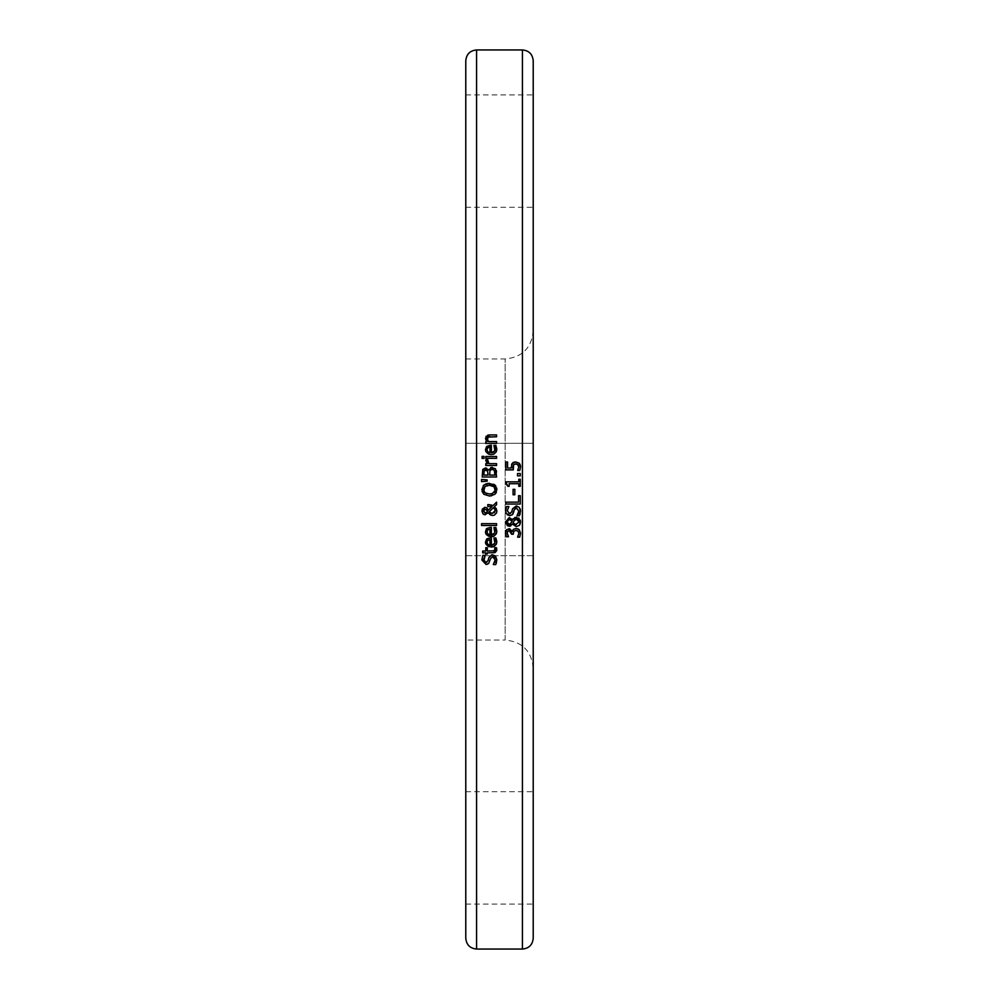 <?xml version="1.0" encoding="UTF-8"?>
<svg xmlns="http://www.w3.org/2000/svg" width="999" height="999" viewBox="0 0 999 999"><rect width="100%" height="100%" fill="white"/><g stroke="black" fill="none" stroke-linecap="round" stroke-linejoin="round"><path stroke-width="0.75" stroke-dasharray="5 3.75" d="M511.863 463.923L512.674 462.899M514.235 462.075L519.155 463.186M513.061 468.606L513.286 469.892L505.869 469.892L505.869 462L507.567 462L507.567 468.044L511.401 468.044L511.513 464.797M514.435 464.085L513.399 464.972M513.598 464.697L512.937 467.045M515.684 463.886L514.797 463.973M519.917 470.104L517.707 470.492L518.893 466.695M520.129 464.585L520.417 465.434M495.017 543.094L493.931 537.974L495.904 537.974L496.441 543.993M485.477 542.095L485.589 540.934M486.463 539.185L487.375 538.449M490.372 537.774L491.358 537.774L491.358 545.242M493.818 544.63L494.917 543.344M487.824 544.355L489.972 545.242L489.972 539.547L487.812 540.159L486.963 542.207L488.399 544.792M488.848 557.629L489.647 556.018M489.71 555.943L491.583 554.857M487.612 561.625L488.399 559.328M483.841 560.976L484.215 561.625M485.014 562.287L485.851 562.449M482.255 556.967L482.867 555.332L485.152 555.469M481.93 559.465L482.167 557.317M488.648 563.511L487.4 564.248M495.179 559.964L494.88 558.191M495.716 564.547L493.306 564.547L494.505 562.662M496.828 559.989L496.553 562.312M495.005 532.692L493.931 527.559L495.904 527.559L496.441 533.578M485.477 531.693L485.589 530.519M486.675 528.558L487.375 528.034M490.372 527.36L491.358 527.36L491.358 534.84M493.731 534.278L494.967 532.817M486.963 531.793L488.424 534.403M487.824 533.953L489.972 534.84L489.972 529.133L487.812 529.757M495.204 549.238L494.855 547.677L496.478 547.677L496.778 549.7M493.269 552.847L487.287 552.847L487.287 554.07L485.776 554.07L485.776 552.847L482.679 552.847L482.679 551.023L485.776 551.023L485.776 547.677L487.287 547.677L487.287 551.023L494.517 550.774M481.543 523.663L496.578 523.663L496.578 525.486L481.543 525.486L481.543 523.663M485.127 512.874L487.762 510.988L485.052 509.203M489.11 511.9L492.482 513.474M495.304 510.464L495.192 509.527M494.842 508.678L493.656 507.467M493.069 513.386L494.468 512.624M493.019 505.631L496.578 502.185L496.578 504.657M489.348 504.645L490.809 504.845M487.787 506.505L487.787 504.62L488.711 504.62M488.449 510.089L491.945 506.693M484.865 507.305L487.724 508.716M481.88 510.951L482.192 509.24M489.972 514.635L488.424 512.824L485.214 514.76L483.191 514.01M494.343 515.172L491.146 515.247M496.878 510.988L496.528 512.912M494.505 506.618L496.066 508.216M486.188 483.728L487.549 483.404M489.385 483.266L493.806 484.24M495.816 486.001L496.715 488.074M496.878 489.635L496.391 492.245M495.779 493.331L493.181 495.317M482.067 491.296L481.88 489.635L483.828 485.002M489.385 495.991L483.828 494.268M492.557 495.541L491.633 495.779M486.863 485.576L484.278 487.2M483.678 488.461L483.541 489.622M486.888 493.693L489.385 493.993M492.207 493.606L493.743 492.794M494.93 491.233L495.217 489.622M494.817 487.762L493.706 486.438M492.22 485.664L489.385 485.264M484.115 468.156L485.427 467.919L488.573 469.942L490.721 467.482M496.54 471.965L496.578 476.998L482.192 476.998L482.767 469.418L483.853 468.269M492.157 467.245L495.404 468.731L496.316 470.504M493.206 469.38L489.997 470.404L489.622 475.087L494.942 475.087L494.942 473.538M494.792 471.378L494.48 470.529M484.19 470.641L483.816 475.087L488.024 475.087L487.549 470.716L485.701 469.917L484.053 470.929M487.137 479.895L487.137 481.193L481.543 481.618L481.543 479.47M485.776 456.493L496.578 456.493L496.578 458.316L485.776 458.316L485.776 456.493M485.776 460.489L485.839 459.765L487.724 459.765L487.649 460.826M487.724 461.575L488.911 463.661L496.578 463.661L496.578 465.484L485.776 465.484L485.776 463.661L487.387 463.661M495.017 450.586L493.931 445.454L495.904 445.454L496.815 449.138M490.297 445.254L491.358 445.254L491.358 452.734M486.088 447.165L486.675 446.453M491.233 454.57L486.8 452.972M486.338 452.422L485.889 451.635M485.701 451.161L485.477 449.587M487.425 451.361L489.972 452.734L489.972 447.028L487.812 447.652L486.963 449.687M483.978 456.368L483.978 458.429L482.092 458.429L482.092 456.368L483.978 456.368M489.248 434.94L496.578 434.94L496.578 436.763L490.422 436.763M486.088 436.288L487.649 435.214M488.873 436.85L487.2 438.798L488.511 441.595L496.578 441.595L496.578 443.419L485.776 443.419L485.776 441.595L486.975 441.595L485.801 439.872M508.016 531.068L507.242 533.179L508.491 536.775L506.456 536.775M505.569 532.966L505.769 531.331M510.427 529.02L512.4 531.368L513.873 528.983M515.996 528.434L517.782 528.758M510.102 530.806L509.24 530.669M513.249 533.416L513.249 534.24L511.65 533.591M515.859 530.382L513.761 531.256M519.98 536.475L517.632 537.175L518.156 536.163M518.818 534.215L518.893 533.354M519.018 518.256L520.329 520.242M514.11 517.857L514.822 517.457M511.95 518.831L512.662 519.78M508.191 526.073L507.405 525.699M512.574 524.163L511.188 525.711M516.283 526.598L515.359 526.498M519.742 524.887L518.768 525.861M520.142 524.188L519.755 524.862M515.034 519.555L513.961 520.904M518.431 519.942L516.433 519.205M513.061 523.014L516.658 524.625M519.018 522.764L519.155 521.89M506.968 521.928L509.79 524.225M508.454 524.225L509.115 524.313M511.226 520.017L510.477 519.655M511.213 522.939L512.112 520.904M520.516 511.201L520.192 513.686M519.393 515.771L516.995 515.634M518.356 513.523L518.668 512.587M518.856 511.188L516.458 507.979L514.26 509.752L514.672 508.828M517.345 508.141L516.458 507.979M513.598 512.35L513.111 513.686M511.75 515.159L509.727 515.659M507.167 514.672L505.931 512.812M519.005 507.08L520.179 508.853M516.933 506.056L518.006 506.418M507.267 510.701L509.54 513.673L512.087 510.539M511.288 512.849L511.775 511.788M508.603 513.461L509.54 513.673M506.043 507.817L506.555 506.543L508.841 506.693M505.619 510.676L505.856 508.553M518.556 495.704L520.254 495.704L520.254 504.045L505.869 504.045L505.869 502.135L518.556 502.135L518.556 495.704M514.835 489.335L514.835 494.78L513.086 494.78L513.086 489.335L514.835 489.335M506.705 483.516L505.831 483.329L505.831 481.83L518.793 481.83L518.793 479.283L520.254 479.283L520.254 486.301L518.793 486.301L518.793 483.691L509.153 483.691L509.153 486.301L507.829 486.301M520.254 473.538L520.254 475.849L517.507 475.849L517.507 473.538L520.254 473.538M533.216 555.694L465.784 555.694L465.784 443.306L533.216 443.306L533.216 555.694L533.216 443.306L533.216 555.694L533.216 443.306L465.784 443.306L465.784 555.694L465.784 443.306L465.784 555.694L533.216 555.694L533.216 330.919L533.216 668.081C531.555 651.036 522.202 641.695 505.169 640.034L505.169 358.966L505.169 640.034L465.784 640.034L465.784 358.966L465.784 640.034M533.216 151.099L533.216 207.293L533.216 151.099M465.784 151.099L465.784 94.905L465.784 151.099M533.216 847.901L533.216 791.707L533.216 847.901M465.784 847.901L465.784 904.095L465.784 847.901M533.216 60.739L533.216 938.261M465.784 938.261L465.784 60.739M476.573 49.95L476.573 949.05M522.427 949.05L522.427 49.95M465.784 207.293L533.216 207.293M465.784 94.905L533.216 94.905M465.784 904.095L533.216 904.095M465.784 791.707L533.216 791.707M465.784 358.966L505.169 358.966C522.202 357.305 531.555 347.964 533.216 330.919"/><path stroke-width="1.5" d="M512.899 462.712L514.235 462.075M511.513 464.797L511.863 463.923M519.155 463.186L520.566 466.72L519.742 470.492L517.707 470.492L518.893 466.695L518.019 464.61L515.684 463.886L513.598 464.697L513.286 469.892L505.869 469.892L505.869 462L507.567 462L507.567 468.044L511.401 468.044L512.212 463.399L515.684 461.925L519.155 463.186L520.129 464.585M512.937 467.045L513.061 468.606M517.707 470.354L518.893 466.695L517.032 464.073M515.959 463.886L513.598 464.697M520.417 465.434L520.529 466.133M511.401 468.044L511.313 466.733M518.019 464.61L515.684 463.886M520.566 466.72L519.742 470.492M496.441 543.993L493.793 546.665L491.233 547.09L485.701 543.681M491.358 545.242L494.917 543.344L493.931 537.974L495.904 537.974L496.815 541.658L496.416 544.055L493.993 546.578L488.536 546.615L485.851 544.068L485.477 542.095L486.675 538.973L490.372 537.774L491.358 537.774L491.358 545.242L493.818 544.63M485.589 543.244L485.477 542.095M486.675 538.973L490.372 537.774M495.904 537.974L496.815 541.658M494.967 540.022L493.931 538.074M495.229 541.683L494.755 539.46M487.437 543.893L486.963 542.207L487.812 540.159L486.963 542.207L487.824 544.355L489.972 545.242L489.972 539.547L487.412 540.571M491.583 554.857L495.529 556.081L496.828 559.989M488.399 559.328L488.848 557.629L492.47 554.77L495.529 556.081L496.828 559.827L495.716 564.547L493.306 564.547L495.179 559.964L492.769 556.768L490.571 558.528L488.648 563.511L486.051 564.447L481.943 560.077M487.4 564.248L486.051 564.447L481.93 559.602L482.867 555.332L485.152 555.332L483.591 559.477L485.851 562.449L486.775 562.287M485.152 555.469L483.841 560.976M484.215 561.625L485.014 562.287M494.88 558.191L494.205 557.255M493.906 557.042L492.769 556.768L490.571 558.528L488.648 563.511M494.692 562.237L495.179 559.964M496.553 562.312L495.716 564.547M485.851 562.449L488.086 560.576L488.848 557.629M496.441 533.578L493.793 536.251L491.233 536.675L486.563 534.815M491.358 534.84L494.917 532.929L493.931 527.559L495.904 527.559L496.815 531.243L496.416 533.653L494.006 536.163L488.536 536.213L485.851 533.666L485.477 531.693L486.675 528.558L490.372 527.36L491.358 527.36L491.358 534.84L493.731 534.278M486.55 534.802L486.088 534.153M486.063 534.115L485.701 533.266M485.589 532.829L486.675 528.558L490.372 527.36M486.138 529.183L486.675 528.558M495.904 527.559L496.815 531.243M495.017 529.77L493.931 527.659M495.229 531.268L494.755 529.058M489.972 534.84L487.824 533.953L486.963 531.793L487.812 529.757L486.963 531.793L487.824 533.953L489.972 534.84L489.972 529.133L487.4 530.169M493.718 550.998L495.204 549.238L494.855 547.677L496.478 547.677L496.69 550.636L495.129 552.534M494.88 552.634L487.287 552.847L487.287 554.07L485.776 554.07L485.776 552.847L482.679 552.847L482.679 551.023L485.776 551.023L485.776 547.677L487.287 547.677L487.287 551.023L494.517 550.774L494.855 547.789M496.478 547.677L496.778 549.7L493.269 552.847M481.543 523.663L496.578 523.663L496.578 525.486L481.543 525.486L481.543 523.663M483.229 510.314L485.127 512.874L486.426 512.499L487.762 510.988L486.6 509.552L484.29 509.315M486.6 509.552L487.762 510.988L485.052 509.203L483.154 511.538M483.691 509.665L483.241 510.302M493.656 507.467L489.11 511.9L492.157 513.486L495.304 510.464L493.656 507.467L489.11 511.9M494.468 512.624L495.304 510.464M492.082 513.486L490.109 512.912M482.192 509.24L484.865 507.305L486.825 507.867L488.449 510.089L491.945 506.693L487.787 506.505L487.787 504.62L489.348 504.645M490.809 504.845L493.019 505.631L496.578 502.185L496.578 504.657L494.505 506.618L496.878 510.988L496.528 512.924L494.343 515.159L492.619 515.484L489.972 514.635L488.424 512.824L484.527 514.685M486.65 507.767L488.449 510.089M485.214 514.76L482.917 513.773L481.88 510.951L484.865 507.305L486.825 507.867M483.941 514.485L483.191 514.01M491.146 515.247L488.424 512.824M496.528 512.912L494.343 515.172M496.066 508.216L496.878 510.988M483.091 511.013L485.127 512.874M482.917 513.773L481.88 510.951M491.945 506.693L487.787 506.505M496.578 504.657L494.505 506.618M488.711 504.62L493.019 505.631M483.266 485.576L486.188 483.728M487.549 483.404L494.917 485.002L495.816 486.001M491.633 495.779L489.385 495.991L483.828 494.268L481.88 489.635L483.828 485.002L489.385 483.266M493.806 484.24L496.878 489.635L494.917 494.28L489.385 495.991M496.715 488.074L496.878 489.635M496.391 492.245L495.779 493.331M483.828 494.268L482.067 491.296M485.027 486.438L483.541 489.622L485.027 492.819L489.385 493.993L492.332 493.556L495.129 490.559L494.13 486.813L489.385 485.264L485.027 486.438L483.741 491.021M483.878 491.396L484.265 492.045M484.602 492.432L486.888 493.693M489.385 485.264L486.863 485.576M489.385 493.993L492.207 493.606M494.193 492.37L494.93 491.233M495.217 489.622L494.817 487.762M493.706 486.438L492.22 485.664M490.721 467.482L495.404 468.731L496.578 476.998L482.192 476.998L482.767 469.418L486.476 468.081M496.316 470.504L496.54 471.965M494.48 470.529L492.232 469.243L489.997 470.404L489.622 475.087L494.942 475.087L494.33 470.279L492.232 469.243M487.587 470.779L485.701 469.917L484.19 470.641L483.816 475.087L488.024 475.087L487.549 470.716L484.365 470.404M487.549 470.716L485.701 469.917M494.942 473.538L494.33 470.279M485.427 467.919L488.573 469.942L492.157 467.245M481.543 481.618L481.543 479.47L487.137 479.895L487.137 481.193L481.543 481.618M481.543 479.47L487.137 479.895M485.776 458.316L485.776 456.493L496.578 456.493L496.578 458.316L485.776 458.316M487.724 459.852L488.911 463.661L496.578 463.661L496.578 465.484L485.776 465.484L485.776 463.661L487.387 463.661L485.839 459.765L487.724 459.765L487.724 461.575M487.387 463.661L485.776 460.489M491.358 452.734L494.917 450.824L493.931 445.454L495.904 445.454L496.815 449.138L496.303 451.798L493.793 454.145L491.233 454.57L488.536 454.108L485.851 451.56L485.477 449.587L486.675 446.453L491.358 445.254L491.358 452.734L493.306 452.385L495.017 450.586M494.917 447.365L493.931 445.554M487.824 451.848L486.963 449.687L487.812 447.652L486.963 449.687L487.824 451.848L489.972 452.734L489.972 447.028L487.412 448.052M495.229 449.163L494.755 446.953M495.904 445.454L496.403 451.585L493.956 454.083L491.233 454.57M485.477 449.587L486.675 446.453L490.372 445.254M483.978 456.368L483.978 458.429L482.092 458.429L482.092 456.368L483.978 456.368M485.801 439.872L486.088 436.288M487.649 435.214L489.248 434.94M490.422 436.763L488.012 437.112L487.2 438.798L488.511 441.595L496.578 441.595L496.578 443.419L485.776 443.419L485.776 441.595L486.975 441.595L485.477 438.324L489.572 434.94L496.578 434.94L496.578 436.763L488.012 437.112L487.475 440.01M488.012 437.112L487.2 438.798M517.782 528.758L519.23 529.695L520.566 533.241L519.68 537.175L517.632 537.175L518.893 533.354L518.094 531.181L515.859 530.382L513.761 531.256L513.249 534.24L511.65 534.24L509.24 530.669L507.679 531.431L507.242 533.179L508.491 536.775L506.456 536.775L505.569 532.966M509.24 530.669L507.679 531.431L507.242 533.179L508.491 536.663M506.456 536.775L505.569 533.016L506.705 529.62M505.769 531.331L506.381 529.994L509.79 528.796M506.381 529.994L509.04 528.708L512.4 531.368L513.336 529.433L515.996 528.434L519.23 529.695L520.566 533.241L519.68 537.175M512.4 531.368L513.336 529.433L515.996 528.434M511.65 533.591L510.889 531.306M513.761 531.256L513.249 533.416M517.632 537.037L518.893 533.354L518.094 531.181L515.859 530.382M514.822 517.457L519.018 518.256M520.329 520.242L520.142 524.188M510.701 525.986L509.34 526.248L505.544 521.915L509.203 517.582L512.599 519.78L513.261 518.731M512.662 519.78L516.246 517.22L520.591 521.915L519.355 525.362L516.283 526.598L512.574 524.163L508.191 526.073M507.405 525.699L505.569 522.365M515.559 524.612L519.155 521.89L516.433 519.205L513.961 520.904L513.061 523.014L513.723 523.776M516.433 519.205L515.034 519.555M519.155 521.89L518.431 519.942M510.477 519.655L509.228 519.48L506.968 521.928L507.167 523.014M510.489 523.838L512.112 520.904L511.226 520.017M512.112 520.904L509.228 519.48L506.968 521.928L509.115 524.313L511.213 522.939L512.112 520.904M513.961 520.904L513.061 523.014L516.146 524.65M505.544 521.915L509.203 517.582L512.599 519.78M512.574 524.163L516.283 526.598L519.355 525.362M512.087 510.539L512.524 508.841L516.158 505.993L519.205 507.292L520.516 511.201M520.192 513.686L519.393 515.771L516.995 515.771L517.807 514.597M520.516 511.051L519.393 515.771M517.869 514.473L518.356 513.523M518.668 512.587L518.856 511.188L516.458 507.979L514.26 509.752L512.337 514.735L509.727 515.659L507.167 514.672M516.995 515.634L518.856 511.188M514.26 509.752L513.598 512.35M513.111 513.686L512.337 514.735M505.931 512.812L505.619 510.676M509.727 515.659L506.093 513.199L505.619 510.826L506.555 506.543L508.841 506.543L507.267 510.701L509.54 513.673L510.452 513.511M520.179 508.853L520.504 510.676M509.54 513.673L511.775 511.788L512.524 508.841L516.933 506.056M508.841 506.693L507.267 510.701M505.856 508.553L506.043 507.817M505.869 502.135L518.556 502.135L518.556 495.704L520.254 495.704L520.254 504.045L505.869 504.045L505.869 502.135M514.835 489.335L514.835 494.78L513.086 494.78L513.086 489.335L514.835 489.335M507.829 486.301L505.831 481.83L518.793 481.83L518.793 479.283L520.254 479.283L520.254 486.301L518.793 486.301L518.793 483.691L509.153 483.691L509.153 486.301L507.829 486.301L505.831 483.329M520.254 473.538L520.254 475.849L517.507 475.849L517.507 473.538L520.254 473.538M533.216 555.694L533.216 668.081M533.216 499.5L533.216 60.739C532.579 54.183 528.983 50.587 522.427 49.95L522.427 949.05C528.983 948.413 532.579 944.817 533.216 938.261L533.216 499.5M476.573 49.95C470.017 50.587 466.421 54.183 465.784 60.739L465.784 938.261C466.421 944.817 470.017 948.413 476.573 949.05L476.573 49.95L522.427 49.95M476.573 949.05L522.427 949.05"/></g></svg>
